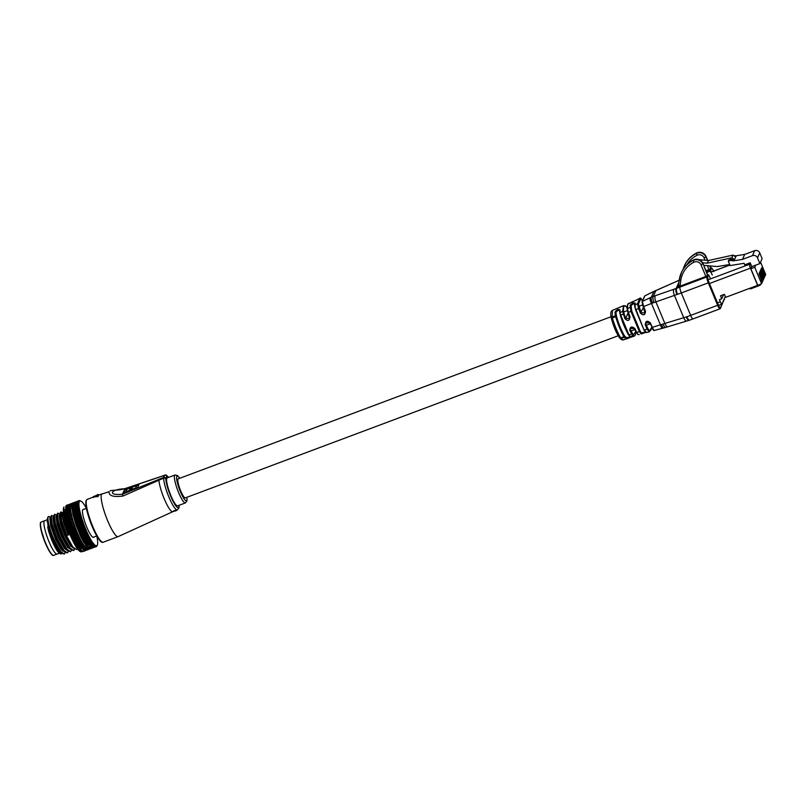 <?xml version="1.0" encoding="UTF-8"?>
<svg xmlns="http://www.w3.org/2000/svg" width="806" height="806" viewBox="0 0 806 806"><rect width="100%" height="100%" fill="white"/><g stroke="black" fill="none" stroke-linecap="round" stroke-linejoin="round"><path stroke-width="1.21" d="M611.049 316.738L178.197 478.855A10.166 1.914 69.5 0 0 180.675 490.824A10.166 1.914 69.5 0 0 185.33 497.886L618.172 335.77M59.281 553.238L57.145 554.034A17.782 3.355 -110.5 0 1 48.995 541.672A17.782 3.355 -110.5 0 1 44.673 520.726L41.247 522.016A17.782 3.355 69.5 0 0 45.569 542.952A17.782 3.355 69.5 0 0 53.72 555.324L57.145 554.034A17.782 3.355 -110.5 0 1 48.995 541.672A17.782 3.355 -110.5 0 1 44.673 520.726L46.889 519.9M60.571 553.944L59.805 553.581A18.629 3.516 -110.5 0 1 52.017 540.705A18.629 3.516 -110.5 0 1 48.249 529.854L52.199 540.685L60.571 553.944L62.062 553.5M62.465 550.911L62.445 550.246M93.859 537.028A14.901 2.811 -110.5 0 1 93.526 537.34A14.901 2.811 -110.5 0 1 86.695 526.973A14.901 2.811 -110.5 0 1 83.068 509.422A14.901 2.811 -110.5 0 1 83.522 509.432M88.499 548.443L87.985 548.634A23.545 4.443 -110.5 0 1 77.195 532.262A23.545 4.443 -110.5 0 1 71.472 504.536L74.686 503.015L72.449 503.851M63.382 511.206L64.379 520.152L69.558 534.479L66.838 535.496L61.659 521.17L61.014 511.891L60.037 513.19L61.266 521.311L66.445 535.647L72.903 547.103L76.439 549.521M63.674 513.664L61.014 511.891M60.561 514.822L57.901 513.059L57.448 513.613L58.536 522.338L63.714 536.665L70.172 548.13L73.719 550.548L74.666 548.946M57.901 513.059L56.924 514.349L58.153 522.479L63.331 536.816L69.79 548.271L71.26 549.873L73.719 550.548M57.448 515.991L54.788 514.228L54.334 514.782L55.423 523.507L60.601 537.834L67.059 549.289L70.606 551.707L71.553 550.115M54.788 514.228L53.8 515.518L55.03 523.648L60.208 537.975L66.666 549.44L68.147 551.042L70.606 551.707M54.334 517.16L51.675 515.397L51.211 515.951L52.309 524.666L57.488 539.002L63.946 550.458L67.482 552.876L68.439 551.284M51.675 515.397L50.687 516.686L51.916 524.817L57.095 539.143L63.553 550.609L65.034 552.211L67.482 552.876M51.211 518.329L49.327 516.717C46.073 514.319 48.723 527.799 54.375 540.171L60.833 551.626L64.369 554.044L65.326 552.453M48.511 516.575A20.321 3.829 69.5 0 0 48.451 516.596A20.321 3.829 69.5 0 0 47.897 517.21A20.321 3.829 69.5 0 0 47.655 520.464C48.4 525.703 50.516 532.313 53.982 540.312L60.44 551.778L61.921 553.379L64.369 554.044M84.701 542.912L86.937 542.065L84.096 542.912L80.61 536.383L75.885 524.696L72.611 513.362L72.993 512.213L75.23 511.377L72.993 512.213M73.658 533.824L72.349 533.733L71.472 534.63L72.782 534.71L77.185 532.736A24.563 4.635 -110.5 0 1 77.084 532.504A24.563 4.635 -110.5 0 1 77.003 532.313L76.63 532.706M84.126 529.885L82.776 529.814L81.849 530.741L83.189 530.811L85.728 529.139L83.643 531.235L85.617 530.922A24.563 4.635 -110.5 0 1 85.426 530.469L84.993 530.902M70.807 503.78L70.737 503.851A24.563 4.635 -110.5 0 1 70.807 503.78L71.15 504.324L67.926 504.798L71.281 504.254L71.16 503.579A24.563 4.635 -110.5 0 1 71.24 503.549L71.593 504.163L69.387 504.264M78.293 501.594L78.242 501.745A24.563 4.635 -110.5 0 1 78.293 501.594L79.27 501.715A23.888 4.504 69.5 0 0 79.059 502.43L74.978 503.266L77.255 502.41M76.399 501.977L75.2 502.531L76.399 501.977M78.111 501.685L77.487 501.675M76.58 503.004L77.729 501.876M67.754 504.848L66.455 505.332M73.91 502.712L72.731 503.236L73.91 502.712M70.475 504.254L70.424 504.365A24.563 4.635 -110.5 0 1 70.475 504.254L70.797 504.727L69.729 504.355L67.543 505.171L70.898 504.576L70.737 503.851M78.111 502.43L78.081 502.632A24.563 4.635 -110.5 0 1 78.111 502.43L79.059 502.43L78.242 501.745M74.515 503.881L72.278 504.717L76.419 503.841L77.557 502.732M66.173 505.594L67.331 505.1L66.173 505.594M75.472 503.015L74.686 503.015M70.243 504.979L70.213 505.13A24.563 4.635 -110.5 0 1 70.243 504.979L67.271 505.795L69.457 504.979M78.031 503.508L77.497 503.821L78.031 503.74A24.563 4.635 -110.5 0 1 78.031 503.508L74.857 504.254L77.134 503.387M74.454 504.969L72.218 505.805L76.348 504.909L77.497 503.821M65.87 506.138L67.009 505.604L65.87 506.138M78.061 504.788L77.527 505.13L78.071 505.08A24.563 4.635 -110.5 0 1 78.061 504.788L74.847 505.453L77.124 504.596M70.112 505.936L70.102 506.128A24.563 4.635 -110.5 0 1 70.112 505.936L67.099 506.652L69.286 505.836M63.916 507.095L63.956 506.984A24.563 4.635 69.5 0 0 63.916 507.095L63.775 507.83A24.563 4.635 69.5 0 0 63.755 507.982L63.694 508.908A24.563 4.635 69.5 0 0 63.694 509.09L63.724 510.208A24.563 4.635 69.5 0 0 63.745 510.42L63.442 511.76A23.888 4.504 -110.5 0 1 63.342 510.389A23.888 4.504 -110.5 0 1 63.362 509.221A23.888 4.504 -110.5 0 1 63.473 508.274A23.888 4.504 -110.5 0 1 63.684 507.568A23.888 4.504 -110.5 0 1 63.694 507.548M75.986 505.312L76.389 506.178L77.527 505.13M65.669 506.934L66.787 506.339L65.669 506.934M70.082 507.115L70.092 507.357A24.563 4.635 -110.5 0 1 70.082 507.115L67.029 507.75L69.215 506.934M78.192 506.289L77.668 506.652L78.232 506.611A24.563 4.635 -110.5 0 1 78.192 506.289L76.036 506.118L74.938 506.873L77.215 506.007M76.096 506.773L76.53 507.659L77.668 506.652M65.568 507.961L66.666 507.327L65.568 507.961M73.386 507.004L74.484 506.279L72.248 507.115L73.386 507.004M76.389 506.178L74.484 506.279M70.172 508.515L70.193 508.788A24.563 4.635 -110.5 0 1 70.172 508.515L67.069 509.06L69.256 508.243M78.424 507.971L77.92 508.354L78.484 508.334A24.563 4.635 -110.5 0 1 78.424 507.971L79.2 507.488L76.207 507.689L75.129 508.485L77.406 507.619M76.318 508.425L76.761 509.311L77.92 508.354M73.558 508.566L74.636 507.8L72.399 508.636L73.558 508.566L74.051 509.432L75.129 508.485M76.207 507.689L73.467 507.881M65.578 509.211L66.646 508.526L65.578 509.211M70.354 510.107L70.394 510.42A24.563 4.635 -110.5 0 1 70.354 510.107L68.258 509.835L67.21 510.571L69.397 509.765M78.766 509.825L78.263 510.228L78.847 510.218A24.563 4.635 -110.5 0 1 78.766 509.825L79.492 509.231L76.489 509.442L75.432 510.269L77.708 509.412M68.762 509.795L68.258 509.835M76.63 510.248L77.104 511.135L78.263 510.228M79.059 502.43A23.888 4.504 69.5 0 0 78.938 503.377A23.888 4.504 69.5 0 0 78.928 504.546A23.888 4.504 69.5 0 0 79.008 505.926A23.888 4.504 69.5 0 0 79.2 507.488A23.888 4.504 69.5 0 0 79.492 509.231L77.104 511.135L75.23 511.377M68.359 510.51L68.863 511.377L69.91 510.44M65.689 510.672L66.737 509.946L64.561 510.752L65.689 510.672L66.152 511.538L67.21 510.571M73.82 510.309L74.877 509.503L72.641 510.339L73.82 510.309L74.343 511.175L75.432 510.269M76.489 509.442L74.877 509.503M63.442 511.76L63.865 511.709A24.563 4.635 69.5 0 0 63.896 511.951L63.634 513.321A23.888 4.504 -110.5 0 1 63.432 511.77L64.561 510.752M70.646 511.891L70.706 512.223A24.563 4.635 -110.5 0 1 70.646 511.891L70.646 511.367L68.48 511.498L67.462 512.284L69.648 511.467M79.2 511.84L78.716 512.253L79.3 512.253A24.563 4.635 -110.5 0 1 79.2 511.84L79.875 511.125L76.862 511.367L75.824 512.223L78.101 511.357M77.054 512.233L77.537 513.1L78.716 512.253M78.484 508.334L79.492 509.231A23.888 4.504 69.5 0 0 79.875 511.125L77.537 513.1L74.444 513.382L73.437 514.238L74.656 514.268L75.673 513.402M68.631 512.253L69.155 513.12L70.203 512.233M65.911 512.324L66.938 511.558L64.752 512.364L65.911 512.324L66.394 513.2L67.462 512.284M74.192 512.213L74.726 513.069L75.824 512.223M76.862 511.367L74.726 513.069L72.802 513.362M68.48 511.498L66.938 511.558M66.062 513.362L65.054 514.157L66.223 514.147L67.23 513.351L64.107 513.392A24.563 4.635 69.5 0 0 64.148 513.664L63.926 515.064A23.888 4.504 -110.5 0 1 63.624 513.341L64.752 512.364M71.029 513.825L71.109 514.188A24.563 4.635 -110.5 0 1 71.029 513.825L70.606 514.178M79.723 513.976L79.25 514.399L79.844 514.419A24.563 4.635 -110.5 0 1 79.723 513.976L80.348 513.16L77.336 513.422L76.318 514.309L78.595 513.452M68.994 514.157L69.991 513.341L67.805 514.157L68.994 514.157L69.538 515.014L67.16 516.989L70.444 515.366L68.248 516.172M77.567 514.349L78.061 515.185L79.25 514.399M78.847 510.218L79.875 511.125A23.888 4.504 69.5 0 0 80.348 513.16L78.061 515.185L74.958 515.508L73.971 516.384L75.21 516.445L76.207 515.548M70.706 512.223L70.988 513.21L69.991 513.341M74.656 514.268L75.21 515.105L76.318 514.309M77.336 513.422L75.21 515.105L73.296 515.447M67.22 514.631L64.309 516.968L64.883 517.271A24.563 4.635 69.5 0 0 64.954 517.583L64.792 518.993A23.888 4.504 -110.5 0 1 64.299 516.978A23.888 4.504 -110.5 0 1 63.916 515.074L64.44 515.256A24.563 4.635 69.5 0 0 64.5 515.548L64.309 516.968L67.633 515.296L65.447 516.102M68.812 513.341L67.23 513.351M66.223 514.147L66.727 515.024L64.44 515.256M71.512 515.9L71.613 516.293A24.563 4.635 -110.5 0 1 71.512 515.9L71.089 516.273M80.338 516.213L79.875 516.646L80.469 516.676A24.563 4.635 -110.5 0 1 80.338 516.213L80.912 515.296L77.9 515.608L76.892 516.515L78.162 516.575L79.179 515.649M78.162 516.575L78.666 517.381L79.875 516.646M79.3 512.253L80.348 513.16A23.888 4.504 69.5 0 0 80.912 515.296L78.666 517.381L75.562 517.734L74.595 518.641L75.855 518.711L76.832 517.795M69.457 516.213L70.021 517.049L67.684 519.074L70.978 517.512L68.792 518.329M71.109 514.188L71.432 515.205L70.444 515.366M75.21 516.445L75.774 517.25L76.892 516.515M77.9 515.608L73.88 517.654M69.235 515.336L67.633 515.296M66.646 516.132L67.16 516.989L64.792 518.993L65.417 519.407A24.563 4.635 69.5 0 0 65.498 519.739L65.357 521.139A23.888 4.504 -110.5 0 1 64.782 519.004L67.16 518.248L68.127 517.392L65.941 518.198M72.087 518.097L72.197 518.5A24.563 4.635 -110.5 0 1 72.087 518.097L71.674 518.47M81.033 518.54L80.58 518.983L81.184 519.014A24.563 4.635 -110.5 0 1 81.033 518.54L81.557 517.533L78.545 517.885L77.557 518.812L78.847 518.883L79.844 517.946M78.847 518.883L79.351 519.648L80.58 518.983M79.844 514.419L80.912 515.296A23.888 4.504 69.5 0 0 81.557 517.533L79.351 519.648L76.258 520.051L75.301 520.968L76.57 521.059L77.537 520.132M70.021 518.389L70.585 519.195L68.298 521.27L71.603 519.769L70.364 519.689L69.417 520.575M71.613 516.293L71.956 517.321L70.978 517.512M75.855 518.711L76.419 519.477L77.557 518.812M78.545 517.885L74.545 519.951M69.759 517.462L68.127 517.392M67.16 518.248L67.684 519.074L65.357 521.139L66.032 521.653A24.563 4.635 69.5 0 0 66.132 521.996L66.001 523.376A23.888 4.504 -110.5 0 1 65.346 521.15L67.754 520.475L68.701 519.588L66.515 520.394M72.742 520.384L72.872 520.807A24.563 4.635 -110.5 0 1 72.742 520.384L72.338 520.767M81.809 520.918L81.346 521.361L81.97 521.401A24.563 4.635 -110.5 0 1 81.809 520.918L82.283 519.82L79.27 520.233L78.303 521.17L79.603 521.25L80.58 520.303M79.603 521.25L80.106 521.966L81.346 521.361M80.469 516.676L81.557 517.533A23.888 4.504 69.5 0 0 82.283 519.82L80.106 521.966L77.013 522.429L76.076 523.356L77.366 523.447L78.313 522.51M70.656 520.656L71.23 521.422L68.973 523.537L72.308 522.097L71.049 522.006L70.112 522.903M72.197 518.5L72.57 519.548L71.603 519.769M76.57 521.059L77.144 521.774L78.303 521.17M79.27 520.233L75.28 522.308M70.364 519.689L70.585 519.195L68.701 519.588M67.754 520.475L68.298 521.27L66.001 523.376L66.727 523.981A24.563 4.635 69.5 0 0 66.838 524.333L66.717 525.663A23.888 4.504 -110.5 0 1 65.991 523.376L68.439 522.782L69.366 521.885L68.117 521.794L67.18 522.691M73.477 522.741L73.618 523.165A24.563 4.635 -110.5 0 1 73.477 522.741L73.084 523.124M82.635 523.326L82.192 523.769L82.806 523.809A24.563 4.635 -110.5 0 1 82.635 523.326L83.068 522.157L80.066 522.62L79.109 523.568L80.419 523.658L81.386 522.701M80.419 523.658L80.922 524.303L82.192 523.769M81.184 519.014L82.283 519.82A23.888 4.504 69.5 0 0 83.068 522.157L80.922 524.303L77.839 524.837L76.913 525.764L78.212 525.855L79.149 524.918M71.381 523.003L71.956 523.719L69.729 525.855L73.084 524.484L71.805 524.384L70.888 525.29M72.872 520.807L73.265 521.845L72.308 522.097M77.366 523.447L77.93 524.102L79.109 523.568M80.066 522.62L80.106 521.966L77.93 524.102L76.096 524.706M71.049 522.006L71.23 521.422L69.366 521.885M68.439 522.782L68.973 523.537L66.717 525.663L67.502 526.358A24.563 4.635 69.5 0 0 67.623 526.721L67.502 528.001L68.329 528.766A24.563 4.635 69.5 0 0 68.46 529.129L68.349 530.348A23.888 4.504 -110.5 0 1 67.492 528.011A23.888 4.504 -110.5 0 1 66.707 525.673L69.195 525.149L70.112 524.243L68.842 524.142L67.926 525.049M74.283 525.139L74.434 525.572A24.563 4.635 -110.5 0 1 74.283 525.139L73.89 525.532M83.522 525.734L83.078 526.177L83.703 526.217A24.563 4.635 -110.5 0 1 83.522 525.734L83.905 524.505L80.922 525.038L79.975 525.986L81.295 526.066L82.252 525.119M81.295 526.066L81.789 526.65L83.078 526.177M81.97 521.401L83.068 522.157A23.888 4.504 69.5 0 0 83.905 524.505L81.789 526.65L78.726 527.245L77.809 528.172L79.119 528.262L80.046 527.336M72.167 525.391L72.742 526.056L70.545 528.202L73.014 527.809L73.92 526.892L72.631 526.792L71.734 527.698M73.618 523.165L74.031 524.192L73.084 524.484M78.212 525.855L78.766 526.449L79.975 525.986M80.922 525.038L80.922 524.303L76.963 527.124M71.805 524.384L71.956 523.719L70.112 524.243M69.195 525.149L69.729 525.855L67.502 528.001L70.011 527.557L70.918 526.65L69.638 526.54L68.732 527.456M75.139 527.547L75.301 527.98A24.563 4.635 -110.5 0 1 75.139 527.547L75.059 526.943L73.578 528.404L74.757 527.94M84.459 528.132L84.015 528.565L84.65 528.595A24.563 4.635 -110.5 0 1 84.459 528.132L84.801 526.842L81.829 527.446L80.892 528.383L82.222 528.464L83.169 527.517M82.222 528.464L84.015 528.565M82.806 523.809L83.905 524.505A23.888 4.504 69.5 0 0 84.801 526.842L82.696 528.968L79.653 529.633L78.746 530.56L80.066 530.64L80.983 529.713M73.014 527.809L73.578 528.404L71.412 530.539L73.92 530.207L74.817 529.3L73.517 529.199L72.621 530.106M74.434 525.572L74.857 526.57L73.92 526.892M79.119 528.262L80.892 528.383M81.829 527.446L81.789 526.65L77.88 529.522M72.631 526.792L72.742 526.056L70.918 526.65M70.011 527.557L70.545 528.202L68.349 530.348L69.225 531.184A24.563 4.635 69.5 0 0 69.356 531.537L69.245 532.685L70.152 533.572A24.563 4.635 69.5 0 0 70.293 533.925L70.172 534.983A23.888 4.504 -110.5 0 1 69.225 532.685A23.888 4.504 -110.5 0 1 68.339 530.358L70.888 529.975L71.784 529.058L70.495 528.948L69.598 529.864M76.056 529.955L76.227 530.378A24.563 4.635 -110.5 0 1 76.056 529.955L75.935 529.28L74.474 530.731L75.673 530.338M83.189 530.811L83.643 531.235L79.713 532.887L81.043 532.957L81.95 532.051M85.426 530.469L85.728 529.139L84.65 528.595M73.92 530.207L74.474 530.731L72.328 532.857L74.867 532.585L75.754 531.688L74.444 531.587L73.558 532.494M75.301 527.98L75.734 528.938L74.817 529.3M80.066 530.64L81.849 530.741M82.776 529.814L82.696 528.968L78.837 531.879M73.517 529.199L73.578 528.404L71.784 529.058M70.888 529.975L71.412 530.539L69.245 532.685L71.815 532.363L72.701 531.456L71.402 531.356L70.515 532.262M86.413 532.726L85.98 533.149L86.615 533.169A24.563 4.635 -110.5 0 1 86.413 532.726L86.685 531.366L82.837 533.038L84.177 533.098L85.114 532.182M84.177 533.098L85.98 533.149M83.703 526.217L84.801 526.842A23.888 4.504 69.5 0 0 85.728 529.139A23.888 4.504 69.5 0 0 86.685 531.366L84.61 533.431L81.608 534.257L80.711 535.144L82.041 535.194L82.947 534.307M76.227 530.378L77.003 532.313M76.852 531.597L73.275 535.134L75.845 534.902L76.721 534.015L75.411 533.935L74.535 534.831M74.867 532.585L72.328 532.857L70.172 534.983L71.119 535.909A24.563 4.635 69.5 0 0 71.271 536.252L71.129 537.219A23.888 4.504 -110.5 0 1 70.152 534.983L71.472 534.63M76.661 531.295L75.754 531.688M81.043 532.957L82.837 533.038M83.753 532.131L83.643 531.235L79.814 534.177M74.444 531.587L74.474 530.731L72.701 531.456M71.815 532.363L72.328 532.857L70.152 533.572M77.991 534.62L77.608 535.003L78.172 535.033A24.563 4.635 -110.5 0 1 77.991 534.62L77.799 533.854L76.358 535.265L77.608 535.003M87.421 534.892L86.988 535.305L87.622 535.315A24.563 4.635 -110.5 0 1 87.421 534.892L87.663 533.512L83.834 535.244L86.111 534.388M85.184 535.275L86.988 535.305M85.617 530.922L86.685 531.366A23.888 4.504 69.5 0 0 87.663 533.512L85.587 535.527L82.615 536.433L81.718 537.29L83.048 537.32L83.955 536.453M75.845 534.902L76.358 535.265L74.243 537.32L76.842 537.139L77.719 536.272L76.399 536.212L75.522 537.078M77.185 532.736L77.618 533.592L76.721 534.015M82.041 535.194L83.834 535.244M84.751 534.358L84.61 533.431L80.822 536.383M75.411 533.935L75.401 533.028L77.497 533.139M72.782 534.71L73.275 535.134L71.129 537.219L72.117 538.166A24.563 4.635 69.5 0 0 72.268 538.499L72.107 539.365A23.888 4.504 -110.5 0 1 71.109 537.219L73.769 536.998L74.636 536.121L73.326 536.04L72.449 536.927M78.988 536.836L79.169 537.229A24.563 4.635 -110.5 0 1 78.988 536.836L78.766 536.03L77.336 537.411L78.615 537.209M88.438 536.937L87.995 537.33L88.63 537.32A24.563 4.635 -110.5 0 1 88.438 536.937L88.64 535.547L84.842 537.34L87.119 536.474M86.192 537.34L87.995 537.33M86.615 533.169L87.663 533.512A23.888 4.504 69.5 0 0 88.64 535.547L84.962 538.479L83.623 538.489L82.726 539.325L84.962 538.479M76.842 537.139L77.336 537.411L75.22 539.416L77.85 539.264L78.726 538.418L76.53 539.234M78.172 535.033L78.595 535.809L77.719 536.272M83.048 537.32L84.842 537.34M85.758 536.474L85.587 535.527L81.829 538.479M76.399 536.212L76.358 535.265L74.636 536.121M73.769 536.998L74.243 537.32L72.107 539.365L73.124 540.322A24.563 4.635 69.5 0 0 73.275 540.635L73.084 541.4A23.888 4.504 -110.5 0 1 72.087 539.365L74.777 539.174L75.643 538.327L74.323 538.267L73.457 539.133M79.996 538.942L80.187 539.305A24.563 4.635 -110.5 0 1 79.996 538.942L79.754 538.106L78.313 539.446L79.623 539.295M89.436 538.831L89.003 539.214L89.637 539.184A24.563 4.635 -110.5 0 1 89.436 538.831L89.617 537.451L85.849 539.295L88.126 538.428M87.189 539.264L89.003 539.214M87.622 535.315L88.64 535.547A23.888 4.504 69.5 0 0 89.617 537.451L85.96 540.363L84.62 540.393L83.723 541.199L85.96 540.363M77.85 539.264L76.197 541.38L78.857 541.259L79.734 540.443L77.537 541.259M79.169 537.229L79.593 537.934L78.726 538.418M84.056 539.315L85.849 539.295M86.766 538.458L86.574 537.491L82.837 540.433M77.406 538.388L77.336 537.411L75.643 538.327M74.777 539.174L73.084 541.4L74.132 542.357A24.563 4.635 69.5 0 0 74.283 542.66L74.061 543.304A23.888 4.504 -110.5 0 1 73.074 541.4L75.784 541.239L76.651 540.413L75.341 540.383L74.464 541.219M81.003 540.907L81.184 541.249A24.563 4.635 -110.5 0 1 81.003 540.907L80.731 540.05L79.29 541.34L80.63 541.249M90.413 540.554L89.98 540.917L90.604 540.876A24.563 4.635 -110.5 0 1 90.413 540.554L90.584 539.204L86.836 541.088L89.113 540.232M88.176 541.028L89.98 540.917M88.63 537.32L89.617 537.451A23.888 4.504 69.5 0 0 90.584 539.204L86.937 542.065M78.857 541.259L77.174 543.214L79.854 543.103L80.731 542.327L78.545 543.133M80.187 539.305L80.59 539.929L79.734 540.443M87.763 540.292L87.542 539.315L85.043 541.158L86.836 541.088M78.414 540.443L78.313 539.446L76.651 540.413M75.784 541.239L74.061 543.304L75.129 544.252A24.563 4.635 69.5 0 0 75.28 544.524L75.029 545.047A23.888 4.504 -110.5 0 1 74.051 543.304L76.782 543.163L77.658 542.367L76.348 542.378L75.472 543.173M82 542.72L82.172 543.022A24.563 4.635 -110.5 0 1 82 542.72L81.698 541.854L80.257 543.093L81.618 543.053M91.37 542.095L90.927 542.448L91.552 542.378A24.563 4.635 -110.5 0 1 91.37 542.095L91.521 540.776L88.731 541.944L87.804 542.71L90.081 541.844M80.398 544.1L79.693 543.113L78.122 544.876L80.822 544.775L81.708 544.03L79.522 544.846M89.134 542.599L90.927 542.448M89.637 539.184L90.584 539.204A23.888 4.504 69.5 0 0 91.521 540.776L87.884 543.587L86.564 543.707L85.648 544.433L87.884 543.587M81.184 541.249L81.567 541.783L80.731 542.327M86.02 542.831L87.804 542.71M88.731 541.944L88.489 540.977L84.791 543.838L84.187 542.871M79.421 542.347L79.29 541.34L77.658 542.367M76.782 543.163L75.029 545.047L76.117 545.974A24.563 4.635 69.5 0 0 76.258 546.216L75.966 546.619A23.888 4.504 -110.5 0 1 75.008 545.047L77.769 544.927L78.645 544.161L77.336 544.201L75.784 545.007M82.968 544.352L83.139 544.624A24.563 4.635 -110.5 0 1 82.968 544.352L82.645 543.486L81.194 544.665L82.585 544.665M92.277 543.435L91.834 543.758L92.458 543.677A24.563 4.635 -110.5 0 1 92.277 543.435L92.428 542.156L88.731 544.131L91.007 543.264M90.564 544.675L89.617 545.34L91.894 544.483L90.564 544.675L90.292 543.738L91.834 543.758M80.822 544.775L79.048 546.357L82.655 545.551L80.469 546.367M82.172 543.022L82.534 543.466L81.708 544.03M86.967 544.312L88.731 544.131M89.668 543.415L89.416 542.458L85.718 545.259L85.104 544.322M77.769 544.927L75.966 546.619L77.064 547.506A24.563 4.635 69.5 0 0 77.205 547.727L76.872 547.999A23.888 4.504 -110.5 0 1 75.945 546.619L79.613 545.783L77.426 546.589M77.336 544.201L77.174 543.214L80.257 543.093L78.645 544.161M83.895 545.793L84.066 546.025A24.563 4.635 -110.5 0 1 83.895 545.793L83.562 544.937L82.101 546.045L83.512 546.085M93.143 544.564L92.69 544.856L93.305 544.755A24.563 4.635 -110.5 0 1 93.143 544.564L93.284 543.335L91.894 544.483M91.4 545.702L92.72 545.461L91.4 545.702L91.128 544.816L92.69 544.856M81.769 546.256L80.902 546.931M83.139 544.624L82.655 545.551M87.854 545.581L88.791 544.906L87.481 545.068L86.554 545.743L87.854 545.581M90.292 543.738L88.791 544.906M81.356 545.662L81.194 544.665L79.613 545.783M78.726 546.498L76.872 547.999L77.97 548.846A24.563 4.635 69.5 0 0 78.101 549.027L77.729 549.178A23.888 4.504 -110.5 0 1 76.852 547.999L80.54 547.203L78.353 548.009M84.781 547.022L84.942 547.224A24.563 4.635 -110.5 0 1 84.781 547.022L84.439 546.186L81.376 547.687L83.562 546.871M93.939 545.45L93.476 545.733L94.09 545.602A24.563 4.635 -110.5 0 1 93.939 545.45L94.08 544.292L92.72 545.461M90.443 546.871L88.207 547.707L91.904 545.652L93.476 545.733M79.643 547.879L82.101 546.045L82.272 547.022M88.7 546.629L87.411 546.841L88.7 546.629M91.128 544.816L89.647 546.005M85.617 548.03L85.758 548.181A24.563 4.635 -110.5 0 1 85.617 548.03L85.255 547.214L82.232 548.785L84.418 547.969M94.675 546.105L94.806 546.206A24.563 4.635 -110.5 0 1 94.675 546.105L94.826 545.027L91.199 547.072L93.476 546.216M92.599 546.267L94.201 546.357M80.519 549.047L81.426 548.412L80.137 548.584L79.24 549.218L80.519 549.047M77.729 549.178L78.837 549.954A24.563 4.635 69.5 0 0 78.958 550.105L78.525 550.135A23.888 4.504 -110.5 0 1 77.708 549.178L79.24 549.218M86.383 548.795L86.514 548.906A24.563 4.635 -110.5 0 1 86.383 548.795L86.02 548.02L83.018 549.652L85.214 548.836M95.33 546.508L95.451 546.569A24.563 4.635 -110.5 0 1 95.33 546.508L95.491 545.521L94.806 546.206M93.153 547.234L91.884 547.576L93.153 547.234M94.705 546.236L94.161 546.72M81.325 549.974L80.066 550.206L81.325 549.974M90.191 548.02L88.932 548.342L90.191 548.02M91.834 546.931L91.169 547.506M80.268 551.526A23.888 4.504 -110.5 0 1 80.126 551.465A23.888 4.504 -110.5 0 1 79.915 551.354A23.888 4.504 -110.5 0 1 79.25 550.861A23.888 4.504 -110.5 0 1 78.514 550.135L79.633 550.841A24.563 4.635 69.5 0 0 79.744 550.951L80.358 551.485A24.563 4.635 69.5 0 0 80.459 551.566L81.013 551.888A24.563 4.635 69.5 0 0 81.104 551.929L79.935 551.354M87.078 549.319L87.189 549.39A24.563 4.635 -110.5 0 1 87.078 549.319L86.716 548.594L83.743 550.276L85.94 549.46M95.894 546.67L96.005 546.67A24.563 4.635 -110.5 0 1 95.894 546.67L96.085 545.773L95.451 546.569M93.738 547.435L92.489 547.828L93.738 547.435M82.071 550.679L80.822 550.961L82.071 550.679M90.816 548.352L89.577 548.715L90.816 548.352M87.683 549.601L87.794 549.621A24.563 4.635 -110.5 0 1 87.683 549.601L87.33 548.926L84.398 550.659L86.585 549.843L87.139 548.846L87.189 549.39M96.377 546.569L96.589 545.773A23.888 4.504 69.5 0 0 97.002 545.531A23.888 4.504 69.5 0 0 97.314 545.047L96.831 546.125A24.563 4.635 -110.5 0 1 96.76 546.226L96.468 546.528A24.563 4.635 -110.5 0 1 96.377 546.569L95.884 546.75M94.362 547.334L95.41 546.871M82.746 551.123L81.507 551.465L82.746 551.123M91.36 548.423L90.141 548.846L91.36 548.423M88.217 549.632L88.297 549.601A24.563 4.635 -110.5 0 1 88.217 549.632L87.864 549.017L84.952 550.79L87.149 549.974L87.703 549.007L87.794 549.621M83.33 551.334L82.111 551.717L83.33 551.334M92.841 547.889L89.929 548.654M88.549 548.604L88.71 549.329A24.563 4.635 -110.5 0 1 88.65 549.4L88.207 549.541M88.297 549.601L88.166 548.926L85.426 550.669M87.612 549.843L88.307 548.856L88.65 549.4M83.955 551.233L84.811 550.901M88.831 548.03L89.033 548.815A24.563 4.635 -110.5 0 1 88.982 548.926L88.539 549.047M87.995 549.47L88.66 548.453L88.982 548.926M79.421 500.889L79.895 500.667A24.563 4.635 -110.5 0 1 80.016 500.717L80.882 501.13A23.888 4.504 69.5 0 0 80.509 500.989L79.895 500.667M80.016 500.717L81.094 501.241A23.888 4.504 69.5 0 0 80.882 501.13M78.857 500.758L79.341 500.556A24.563 4.635 -110.5 0 1 79.441 500.556L80.509 500.989A23.888 4.504 69.5 0 0 80.006 500.989L79.341 500.556M71.25 503.74L71.663 503.559A24.563 4.635 -110.5 0 1 71.764 503.579L72.127 504.254M78.333 500.929L76.862 501.433M78.968 500.657L78.877 500.707A24.563 4.635 -110.5 0 1 78.968 500.657L80.006 500.989A23.888 4.504 69.5 0 0 79.593 501.231L78.877 500.707M72.117 503.992L71.14 503.982M74.585 502.319L75.814 501.896M74.132 502.501L75.341 502.017L74.132 502.501M76.58 501.695L77.809 501.171L76.58 501.695M78.575 501L78.514 501.1A24.563 4.635 -110.5 0 1 78.575 501L79.593 501.231A23.888 4.504 69.5 0 0 79.27 501.715L78.514 501.1M71.663 503.559L71.754 504.173L70.575 503.851M63.896 511.951L66.152 511.538L64.551 511.669M71.663 505.483L71.663 505.412A24.563 4.635 -110.5 0 0 71.663 505.483L71.905 506.41M71.653 506.702L71.643 506.611A24.563 4.635 -110.5 0 0 71.653 506.702L71.936 507.659M78.938 503.377L78.081 502.632M71.744 508.123L71.734 508.022A24.563 4.635 -110.5 0 0 71.744 508.123L72.056 509.11M78.928 504.546L78.031 503.74M72.288 510.742L72.399 508.636M79.008 505.926L78.071 505.08M72.611 512.535L72.641 510.339M74.404 507.81L79.2 507.488L78.232 506.611M85.648 544.433L84.791 543.838M86.554 545.743L85.567 545.37A24.563 4.635 -110.5 0 1 85.507 545.289M91.552 542.378L92.428 542.156A23.888 4.504 69.5 0 1 91.521 540.776L90.604 540.876M86.393 546.498A24.563 4.635 -110.5 0 0 86.454 546.579L85.98 545.571M87.219 547.496A24.563 4.635 -110.5 0 0 87.27 547.556L86.796 546.609M92.428 542.156A23.888 4.504 69.5 0 0 93.284 543.335L92.458 543.677M87.985 548.251A24.563 4.635 -110.5 0 0 88.035 548.292L87.562 547.425M93.284 543.335A23.888 4.504 69.5 0 0 94.08 544.292L93.305 544.755M88.67 548.765A24.563 4.635 -110.5 0 0 88.71 548.785L88.257 547.999M94.08 544.292A23.888 4.504 69.5 0 0 94.826 545.027L94.09 545.602M89.275 549.027A24.563 4.635 -110.5 0 0 89.315 549.037L88.872 548.332M94.826 545.027A23.888 4.504 69.5 0 0 95.491 545.521A23.888 4.504 69.5 0 0 96.085 545.773A23.888 4.504 69.5 0 0 96.589 545.773L96.005 546.67M89.829 549.027L89.798 549.037A24.563 4.635 -110.5 0 1 89.798 549.037L89.406 548.423M97.314 545.047A23.888 4.504 69.5 0 0 97.325 545.027A23.888 4.504 69.5 0 0 97.536 544.332A23.888 4.504 69.5 0 0 97.647 543.385A23.888 4.504 69.5 0 0 97.667 542.206A23.888 4.504 69.5 0 0 97.576 540.836A23.888 4.504 69.5 0 0 97.395 539.264A23.888 4.504 69.5 0 0 97.103 537.531A23.888 4.504 69.5 0 0 96.811 536.061M86.383 508.233A23.888 4.504 69.5 0 0 86.01 507.558A23.888 4.504 69.5 0 0 85.073 505.987A23.888 4.504 69.5 0 0 84.167 504.606A23.888 4.504 69.5 0 0 83.31 503.428A23.888 4.504 69.5 0 0 82.504 502.46A23.888 4.504 69.5 0 0 81.769 501.735A23.888 4.504 69.5 0 0 81.094 501.241M72.832 503.669L72.933 502.914M72.318 503.236L72.349 503.216A24.563 4.635 -110.5 0 0 72.318 503.236L72.449 504.002M71.996 503.75L72.016 503.71A24.563 4.635 -110.5 0 0 71.996 503.75L72.167 504.576M48.249 529.854L47.423 518.953M49.327 516.717L48.451 516.596M70.424 504.365L70.454 504.969M70.213 505.13L70.283 505.815M70.102 506.128L70.223 506.893M70.092 507.357L70.263 508.193M70.193 508.788L70.404 509.684M70.394 510.42L70.646 511.367M88.932 548.342L88.066 547.868M88.207 547.707L87.36 547.224M87.411 546.841L86.574 546.347M71.956 508.052L72.248 507.115M71.905 506.742L72.218 505.805M71.956 505.644L72.278 504.717M71.986 505.382L71.774 504.496A24.563 4.635 -110.5 0 1 71.784 504.445L71.774 504.496M47.655 520.464L47.897 517.21M47.524 518.248L48.461 527.215L53.206 540.232L59.11 550.649L61.921 553.379M50.687 516.686L51.574 526.046L56.319 539.073L62.233 549.48L65.034 552.211M53.8 515.518L54.687 524.877L59.432 537.904L65.346 548.312L67.361 550.266M56.924 514.349L57.8 523.709L62.556 536.736L68.46 547.143L71.26 549.873M60.037 513.19L60.924 522.54L65.669 535.567L71.573 545.984L74.384 548.705M63.15 512.022L64.037 521.381L68.782 534.398L66.838 535.496M47.675 527.507L52.43 540.524L58.334 550.941L61.588 553.128L62.364 552.835M62.566 551.002L62.606 550.186M50.949 517.623L49.76 518.419L50.798 526.338L55.543 539.365L61.447 549.773L64.752 551.949M54.062 516.455L52.884 517.25L53.911 525.169L58.657 538.196L64.571 548.604L67.815 550.8L68.601 550.508M57.186 515.286L55.997 516.082L57.025 524.001L61.77 537.028L67.684 547.435L70.928 549.632L71.714 549.339M60.299 514.117L59.11 514.913L60.138 522.832L64.883 535.859L70.797 546.277L74.051 548.463L74.827 548.171M63.412 512.948L62.223 513.744L63.261 521.673L68.006 534.69M69.558 534.479L68.782 534.398M63.362 510.359L64.47 509.342M72.641 503.357L73.104 502.853M89.466 548.775L90.141 548.846M88.912 548.654L89.577 548.715M87.481 545.068L87.28 544.1L85.738 545.249M86.564 543.707L86.383 542.72L84.852 543.939M85.607 542.146L85.446 541.148L83.824 542.226M83.24 541.229L85.446 541.148L83.925 542.428M84.62 540.393L84.479 539.395L82.968 540.745M83.129 541.219L83.723 541.199M83.623 538.489L83.502 537.501L81.99 538.902M82.141 539.365L82.726 539.325M82.615 536.433L82.524 535.466L81.013 536.907M81.144 537.37L81.718 537.29M81.608 534.257L81.547 533.32L80.036 534.801M80.157 535.244L80.711 535.144M80.62 531.98L80.59 531.083L79.069 532.595M79.169 533.018L79.713 532.887M79.653 529.633L79.663 528.786L78.132 530.318M78.212 530.711L78.746 530.56M78.726 527.245L78.766 526.449L77.225 528.001M77.285 528.353L77.809 528.172M77.839 524.837L77.93 524.102L76.358 525.653M76.399 525.975L76.913 525.764M77.013 522.429L75.552 523.306M75.573 523.598L76.076 523.356M76.258 520.051L74.807 520.998M75.562 517.734L74.132 518.742M74.958 515.508L73.537 516.565M74.444 513.382L73.034 514.49M74.021 511.387L72.409 511.407M73.689 509.543L72.107 509.614M78.525 550.135L80.066 550.206M79.25 547.324L79.048 546.357L77.517 547.476M78.313 545.864L78.122 544.876L76.57 545.954M74.061 543.304L77.174 543.214L75.593 544.241M76.348 542.378L76.197 541.38L74.595 542.367M75.341 540.383L75.22 539.416L73.588 540.342M74.323 538.267L74.243 537.32L72.58 538.186M73.326 536.04L73.275 535.134L71.583 535.93M72.349 533.733L72.328 532.857L69.245 532.685M71.402 531.356L71.412 530.539L69.669 531.214M70.495 528.948L70.545 528.202L68.782 528.807M69.638 526.54L69.729 525.855L67.946 526.399M68.842 524.142L68.973 523.537L67.17 524.011M68.117 521.794L68.298 521.27L66.465 521.683M67.472 519.517L65.84 519.427M66.908 517.341L65.306 517.281M66.435 515.276L63.926 515.064L65.054 514.157M71.049 513.09L64.51 513.382M65.79 511.609L70.727 511.296M81.386 541.289L73.084 541.4M80.419 539.436L72.107 539.365M90.584 539.204L82.272 539.426M79.431 537.451L71.129 537.219M89.617 537.451L81.285 537.481M78.454 535.335L70.172 534.983M88.64 535.547L80.308 535.406M87.663 533.512L79.341 533.219M76.55 530.862L68.349 530.348M86.685 531.366L78.394 530.963M75.643 528.535L67.502 528.001M85.728 529.139L77.477 528.655M74.787 526.187L66.717 525.663M84.801 526.842L76.6 526.308M73.981 523.85L66.001 523.376M83.905 524.505L75.774 523.96M73.235 521.532L65.357 521.139M83.068 522.157L75.008 521.643M72.57 519.276L64.792 518.993M82.283 519.82L74.313 519.366M71.976 517.109L64.309 516.968M81.557 517.533L73.699 517.16M71.462 515.034L66.727 515.024M80.912 515.296L73.165 515.054M80.348 513.16L72.721 513.069M79.875 511.125L72.369 511.226M79.492 509.231L72.117 509.553M70.495 509.664L68.671 509.805M179.174 505.261L179.023 507.851L177.391 509.906A18.629 3.516 -110.5 0 1 168.857 496.949A18.629 3.516 -110.5 0 1 163.568 478.17L122.915 496.053C113.424 497.262 108.81 495.821 109.042 491.731L98.705 495.065M174.973 474.996L167.185 477.918A14.901 2.811 69.5 0 0 170.812 495.468A14.901 2.811 69.5 0 0 177.642 505.836L185.43 502.914A14.901 2.811 -110.5 0 1 178.6 492.547A14.901 2.811 -110.5 0 1 174.973 474.996L177.522 475.55L179.758 478.27M98.12 496.466L97.486 495.821A22.87 4.312 -110.5 0 1 98.09 494.451L93.204 497.09L98.12 496.466A22.87 4.312 -110.5 0 1 98.715 495.116L98.523 494.652A22.528 4.252 69.5 0 0 97.929 496.002L93.254 496.647L97.486 495.821L97.627 496.738M173.522 511.185L175.99 510.148L173.572 511.296M173.461 511.034L175.94 510.107M175.849 510.41L176.494 510.218M159.971 476.93L124.849 488.768C110.311 489.192 107.349 495.851 122.431 494.209L163.638 477.454L164.646 475.187L159.971 476.93A5.078 0.957 -110.5 0 1 160.112 476.789L125.091 488.587C116.9 490.945 112.165 489.796 110.079 490.925M123.439 493.091L125.081 489.423L139.095 484.164L137.463 487.842L123.439 493.091M122.915 496.053L122.431 494.209L124.849 488.768A5.078 1.521 -109.2 0 1 125.091 488.587M124.013 492.879L125.081 489.423M125.313 489.967L126.955 489.353M136.677 485.716L138.753 484.94M127.036 489.171L125.917 491.68L129.393 490.38L130.078 488.839L132.295 488.003L131.61 489.544L135.499 488.093L136.617 485.585L127.036 489.171M129.706 490.743L130.078 488.839M130.31 489.393L131.952 488.768M135.811 488.456L136.617 485.585M98.09 494.451L98.725 495.106M176.897 510.087L176.202 510.269M176.302 510.53L175.486 510.792M175.164 511.034L174.469 511.236M173.915 511.095L175.688 510.51L174.056 511.266M175.637 510.843L176.605 510.47M175.688 510.51L174.912 510.651M173.945 511.165L174.58 510.722M634.846 303.882L633.063 303.953L631.068 305.625A0.675 0.625 -173.6 0 0 630.141 305.293C632.035 303.288 633.707 302.552 635.168 303.076L634.916 304.96L637.455 303.721L639.883 298.27L636.387 300.074A0.675 0.665 -130.8 0 0 636.337 300.124M631.068 305.625L631.783 311.136L640.055 331.014L641.516 333.019L644.75 332.042M634.886 328.566L630.433 328.405L630.463 329.886L633.355 334.953A0.675 0.645 121.4 0 1 632.851 335.84L630.04 336.445L630.816 337.24L634.251 336.142L632.851 335.84L629.798 330.44C630.02 326.652 631.713 326.027 634.886 328.566L636.73 332.465L639.36 331.588L630.947 311.388L628.348 312.335L629.99 316.798C629.587 320.899 627.874 321.503 624.872 318.612L622.615 311.257L623.602 305.635L612.409 310.37L612.207 317.453L615.351 315.448L614.968 312.194C616.62 309.645 618.283 308.879 619.965 309.877A0.675 0.594 179.7 0 0 619.643 310.642L617.728 310.391L615.905 312.456L616.58 316.698C618.766 324.244 621.446 330.672 624.61 335.981L626.403 337.684L628.922 337.281M626.423 338.671L623.209 339.971M626.161 339.034L630.816 337.24L625.95 338.57L624.519 337.492L620.781 338.057L622.857 339.699M680.163 286.936L676.516 287.833L679.982 286.16L705.865 276.468L701.039 264.872A5.078 4.896 -156 0 0 693.986 262.212A25.409 24.502 -156 0 0 680.838 280.226L680.012 285.989A5.078 4.896 24 0 1 679.982 286.16L680.163 286.936L706.046 277.244L705.865 276.468L707.597 275.471L707.809 277.385A4.403 0.826 69.5 0 0 708.998 282.443L718.337 304.88A4.403 0.826 69.5 0 0 720.473 307.821L724.362 299.097A4.403 0.826 69.5 0 0 724.423 298.563M649.596 330.944A0.675 0.665 61.6 0 1 649.152 331.82L646.402 332.546L644.488 329.906L647.127 329.05L645.243 324.747C645.535 320.889 647.238 320.264 650.341 322.863L652.286 327.387L660.386 324.818L651.49 303.439L643.611 306.562L645.515 311.267C645.153 315.227 643.44 315.841 640.387 313.101L638.584 308.507L635.984 309.504L643.954 329.886L635.551 309.675L634.624 305.736A0.675 0.615 -175.8 0 1 634.574 305.454L635.541 309.675L643.954 329.886L646.392 332.546L649.112 331.84L647.127 329.05L647.843 328.536L649.596 330.944L651.722 327.317M641.516 333.019A0.675 0.665 94.5 0 1 641.042 333.906L642.09 333.684A0.675 0.665 62.4 0 1 641.979 333.734L641.042 333.906L639.36 331.588L640.055 331.014M627.128 308.083L625.899 306.29C623.935 305.182 623.169 306.915 623.582 311.479L624.176 313.977L620.691 315.045L629.023 335.044L632.297 333.503M629.023 335.044L630.04 336.445A0.675 0.635 -52.1 0 1 629.516 336.334L629.023 335.044M652.679 292.064L644.86 295.842L642.392 301.373L651.369 297.182L653.918 291.47L652.679 292.064A5.078 0.635 -115.9 0 1 652.739 291.974L644.86 295.842A0.675 0.665 -135.5 0 0 644.679 295.963L644.911 295.802M644.679 295.963L642.039 301.807A0.675 0.635 -168.3 0 1 642.392 301.373L643.611 306.562L642.08 302.169M676.939 294.522A5.078 1.662 -110 0 1 676.133 288.488L676.708 288.276A28.794 5.32 -22.6 0 0 679.932 287.117A5.078 0.957 -110.5 0 0 681.302 292.951L690.641 315.388L717.642 305.283L708.303 282.846L681.302 292.951A33.872 6.257 157.4 0 1 677.514 294.321L651.49 303.439A5.078 1.421 -114.3 0 1 650.15 297.746M631.783 311.136L630.947 311.388L630.141 305.293M629.869 303.338C628.227 302.834 627.431 304.618 627.491 308.678L630.01 307.388A0.675 0.594 180 0 1 630.967 307.68M624.176 313.977L625.668 318.36L629.486 318.642L627.149 309.202A0.675 0.584 178 0 1 627.491 308.678L628.348 312.335L627.199 309.413A0.675 0.584 178 0 1 627.149 309.202L627.149 309.202C627.128 305.383 627.703 303.429 628.871 303.348L632.75 301.958M632.388 302.562L631.682 302.159L636.387 300.074A0.675 0.665 -130.8 0 1 636.559 299.973L631.531 302.179A0.675 0.665 -117.6 0 1 631.823 302.119M639.38 308.194L638.584 308.507L637.455 303.721A0.675 0.625 -173.4 0 1 638.402 304.043L641.143 312.758L644.991 312.97L643.148 306.673L645.002 311.378L645.515 311.267M635.168 303.076A0.675 0.635 -169.9 0 0 634.796 303.53L634.574 305.454A0.675 0.615 -175.8 0 1 634.916 304.96L635.541 309.675M650.341 322.863L649.807 322.924L652.286 327.387C653.273 329.624 654.009 330.631 654.472 330.4L662.592 328.274A5.078 1.269 -105 0 1 660.386 324.818L686.853 316.758A33.872 6.257 -22.6 0 0 690.641 315.388A5.078 0.957 -110.5 0 0 692.969 318.924L719.97 308.819A5.078 0.957 -110.5 0 1 717.642 305.283L718.337 304.88M619.965 309.877L620.126 312.637L622.615 311.257A0.675 0.544 174.4 0 1 623.582 311.479M620.126 312.637L620.691 315.045L619.804 313.151A0.675 0.524 -7.3 0 1 620.126 312.637M630.433 328.405C631.995 326.944 633.294 326.994 634.332 328.556L636.186 332.394L638.271 334.591A0.675 0.655 104.9 0 1 637.949 334.581L639.218 334.591M623.32 339.699C622.433 340.323 621.114 339.628 619.361 337.603L619.199 337.382A1.693 1.33 -34.7 0 1 619.038 337.009C616.006 332.243 613.507 326.259 611.563 319.045A1.693 0.866 166.1 0 1 611.472 318.864L615.653 330.803L619.199 337.382A1.693 1.33 -34.7 0 0 620.62 337.835L623.975 336.737C620.801 331.206 618.031 324.536 615.653 316.738L612.298 317.836C614.756 325.765 617.527 332.435 620.62 337.835L620.781 338.057A1.693 1.421 142.4 0 1 619.361 337.603L619.361 337.603A1.693 1.421 142.4 0 1 619.28 337.482M711.083 268.418A0.675 0.655 24 0 1 711.617 268.841L709.945 265.889M706.429 271.723L709.854 270.443L710.691 268.529L710.66 270.987L706.731 272.458M712.323 274.987L709.854 270.443M710.439 278.906L708.837 275.068L708.524 275.773L707.779 275.068L702.963 263.471L707.597 275.471L707.003 276.841A0.675 0.655 24 0 1 707.88 277.214M679.962 279.904L655.893 290.573L653.303 296.396L676.133 288.488L678.974 282.11M655.439 295.641A5.078 2.045 -109 0 0 655.862 301.807L664.869 323.448A5.078 2.015 -106.8 0 0 667.912 326.722L665.816 327.377A5.078 1.733 -107.6 0 1 662.995 324.062M618 308.013L619.351 307.449M658.129 289.596L652.739 291.974M652.548 302.985A5.078 1.592 -113.9 0 1 651.369 297.182L653.303 296.396A5.078 1.763 -109.8 0 0 653.988 302.431M611.462 318.723A1.693 0.997 -12.5 0 1 611.401 318.572A1.693 0.997 -12.5 0 1 612.207 317.453L612.298 317.836A1.693 0.866 166.1 0 0 611.472 318.864L611.401 318.572C610.303 313.997 610.636 311.267 612.409 310.37M677.514 294.321A5.078 1.552 -109.1 0 1 676.708 288.276L676.939 287.772A0.675 0.544 81.8 0 0 677.07 287.661M616.58 316.698L615.653 316.738L615.351 315.448L616.308 315.579M692.969 318.924L689.634 320.133A5.078 1.552 -109.1 0 1 686.853 316.758M689.634 320.133L689.039 320.335A5.078 1.622 -107.8 0 1 686.279 316.949M625.073 336.636A0.675 0.605 -42.5 0 1 624.519 337.492L623.975 336.737L624.61 335.981M642.563 301.051L640.81 298.643A0.675 0.665 -118.4 0 0 639.883 298.27L639.38 298.522M631.259 337.009A0.675 0.665 -83.6 0 1 630.997 337.029L629.516 336.334A0.675 0.635 -52.1 0 1 629.315 336.031L619.854 313.302A0.675 0.524 -7.3 0 1 619.804 313.151L619.592 310.411M645.606 332.122L643.944 329.835M640.81 298.643L638.402 304.043M633.355 334.953L635.783 331.588M637.506 334.168L634.322 328.505M653.666 329.986L649.807 322.894L645.938 322.743M649.807 322.924C648.739 321.262 647.45 321.201 645.928 322.743L645.938 324.284L645.243 324.747M630.463 329.886L629.798 330.44M628.065 312.97L625.668 318.36L624.872 318.612M629.99 316.798L629.486 318.642M642.402 332.858A0.675 0.665 62.4 0 1 642.09 333.684L645.566 332.354M643.47 307.539L640.387 313.101M626.403 337.684A0.675 0.655 111.8 0 1 625.95 338.57M614.968 312.194A0.675 0.564 -3.4 0 1 615.905 312.456M707.98 275.36A0.675 0.655 24 0 1 708.524 275.773M707.809 275.037L708.837 275.068L708.021 274.786M706.278 271.37L710.096 269.899A0.675 0.655 24 0 1 710.973 270.282M623.542 339.9L626.867 338.53M749.248 288.498L750.628 288.85L759.977 285.344L760.935 283.984M733.682 255.562L734.941 255.774A3.899 3.758 -156 0 0 736.231 255.774L744.704 254.414L754.668 250.676A3.899 3.758 24 0 1 759.726 252.872L762.113 258.625L759.897 263.602L751.797 266.635L750.195 262.796L749.55 264.257A3.385 0.635 69.5 0 0 750.457 268.146L757.63 285.364L725.662 297.333L724.413 294.321L720.514 295.782L721.763 298.794L719.426 299.671L720.322 301.817A3.385 0.635 69.5 0 0 721.874 304.174A3.385 0.635 69.5 0 0 721.964 304.074L725.329 296.537M760.542 262.151L765.7 274.534L765.035 276.015L761.62 267.794L764.854 276.428L761.247 268.63L764.481 277.254L760.874 269.456L764.108 278.09L760.501 270.292L763.745 278.916L760.129 271.118L763.373 279.753L759.756 271.954L763 280.589L759.383 272.791L762.627 281.415L759.02 273.617L762.254 282.251L761.589 283.742L757.63 285.364M755.696 265.174L754.748 267.29L761.589 283.742M751.797 266.635L750.849 268.751L754.748 267.29M750.195 262.796L744.744 264.842L744.109 263.3L730.135 265.557L728.302 261.154L730.407 260.368L732.725 260.751A3.899 3.758 -156 0 0 734.014 260.761L742.477 259.391L752.451 255.653A3.899 3.758 24 0 1 757.499 257.849L759.897 263.602M723.627 294.613L721.763 298.794M750.457 263.411L749.802 264.872A2.71 0.514 69.5 0 0 750.537 267.985L757.7 285.193M729.712 264.539L717.269 266.554L703.769 265.335M699.205 259.693L708.424 260.529L733.017 255.109L735.717 256.943L734.528 259.592A3.899 3.758 24 0 1 733.238 259.592L730.931 259.2L728.826 259.995L728.302 261.154M730.931 259.2L730.407 260.368M744.704 254.414L742.477 259.391M702.661 262.766L707.245 263.179L731.838 257.769L734.528 259.592L734.014 260.761M708.424 260.529L707.245 263.179M733.017 255.109L731.838 257.769M52.783 555.122A17.45 3.284 -110.5 0 1 45.307 543.012A17.45 3.284 -110.5 0 1 40.673 522.782M173.633 511.316L118.129 536.625A22.87 4.312 -110.5 0 1 107.651 520.726A22.87 4.312 -110.5 0 1 101.465 494.461A22.87 4.312 -110.5 0 1 102.08 493.796M179.688 478.301A13.208 2.489 69.5 0 0 176.585 478.16A13.208 2.489 69.5 0 0 180.343 491.559A13.208 2.489 69.5 0 0 186.821 497.332M101.808 541.854A22.185 4.181 -110.5 0 1 92.156 526.439A22.185 4.181 -110.5 0 1 86.343 500.576M103.168 542.226C102.322 542.418 100.367 544.524 92.136 526.419L87.27 512.102C86.051 508.112 85.617 504.385 85.97 500.899L87.129 499.398A22.87 4.312 69.5 0 0 92.69 526.328A22.87 4.312 69.5 0 0 103.168 542.226L118.129 536.625M168.605 477.384A16.936 3.194 69.5 0 0 167.054 476.044A1.693 1.642 -68.9 0 0 166.107 475.046L160.112 476.789M167.054 476.044A3.385 0.635 69.5 0 0 166.842 476.134L165.834 478.411A3.385 0.635 69.5 0 0 165.784 478.885A16.936 3.194 69.5 0 0 170.6 495.952A16.936 3.194 69.5 0 0 179.063 505.302M172.716 511.659A18.629 3.516 -110.5 0 1 164.182 498.692A18.629 3.516 -110.5 0 1 158.893 479.923A5.078 0.957 69.5 0 1 158.963 479.207M166.842 476.134A1.693 1.632 24 0 0 164.646 475.187A5.078 0.957 -110.5 0 1 164.787 475.036M165.784 478.885A1.693 1.421 176.8 0 0 163.568 478.17A5.078 0.957 -110.5 0 1 163.638 477.454A1.693 1.632 24 0 1 165.834 478.411M93.264 497.544L93.234 496.657L98.523 494.642M678.753 283.702L677.161 287.178L678.461 285.747M679.932 287.117L706.046 277.244M713.602 271.068A4.403 0.826 69.5 0 0 711.698 268.67L711.617 268.841M707.688 260.459L706.056 256.54L707.325 260.429M709.582 265.859L710.691 268.529L708.958 269.526L707.346 265.658M689.039 320.335L686.783 321.03A5.078 2.015 -106.8 0 1 683.74 317.755L674.431 295.409A5.078 2.045 -109 0 1 674.007 289.243M678.511 285.374A3.385 3.264 -156 0 1 676.516 287.833L676.697 287.42A3.385 3.264 24 0 0 678.37 285.949M708.998 282.443L708.303 282.846A5.078 0.957 -110.5 0 1 706.922 277.002A0.675 0.655 24 0 1 707.809 277.385M724.463 298.482L720.473 308.325A0.675 0.655 -156 0 1 720.111 308.668A5.078 0.957 -110.5 0 1 719.97 308.819L720.473 308.325A0.675 0.655 -156 0 0 720.473 307.821M665.816 327.377L663.852 327.941A5.078 1.441 -104.6 0 1 661.514 324.506M710.781 268.469L710.942 268.166A5.078 0.957 -110.5 0 1 710.952 268.136L709.985 265.899M677.735 280.881L658.069 289.535M645.938 324.284L647.843 328.536M637.949 334.581L636.166 332.324M625.899 306.29A0.675 0.645 -58.6 0 0 625.627 305.948L623.602 305.635M627.924 312.567L629.516 316.98M654.381 330.46C653.908 331.004 653.041 329.997 651.762 327.417L651.762 327.377M649.112 331.84L651.177 329.583L651.802 327.498M628.428 334.822L628.458 334.913C623.643 325.745 622.423 321.654 620.318 315.348L620.338 315.388M705.975 270.645L708.958 269.526L709.139 270.302M705.089 260.227L704.132 257.93A5.078 4.896 -156 0 0 697.079 255.27A25.409 24.502 -156 0 0 687.065 264.459M678.279 286.15L679.337 279.611M680.012 285.989L678.511 285.344L679.347 279.551A27.102 26.145 24 0 1 681.282 272.841A27.102 26.145 24 0 1 693.382 260.328L693.563 259.925A27.102 26.145 -156 0 0 681.463 272.428L679.337 279.581L680.838 280.226M683.156 269.264A27.102 26.145 24 0 1 684.385 265.899A27.102 26.145 24 0 1 696.475 253.386L696.656 252.983A27.102 26.145 -156 0 0 684.566 265.486L683.156 269.264M697.079 255.27L696.475 253.386A6.77 6.539 24 0 1 705.875 256.943L704.132 257.93M707.718 260.459L706.056 256.54A6.77 6.539 -156 0 0 696.656 252.983L696.767 252.933M693.986 262.212L693.382 260.328A6.77 6.539 24 0 1 702.772 263.884L701.039 264.872M707.688 275.4L702.963 263.471A6.77 6.539 -156 0 0 693.563 259.925L693.603 259.875C688.062 262.675 684.022 266.857 681.463 272.428M710.993 268.247A0.675 0.655 24 0 1 711.698 268.67M724.352 299.61A0.675 0.655 -156 0 0 724.362 299.097M736.231 255.774L735.717 256.943M729.914 265.023L711.114 272.065M708.081 279.783L749.55 264.257M750.457 268.146L709.441 283.51M717.501 302.875L720.322 301.817M733.238 259.592L732.725 260.751M754.668 250.676L752.451 255.653M759.726 252.872L757.499 257.849M642.523 304.94L638.765 306.351M627.36 310.622L623.663 312.013M650.18 323.78L646.352 325.211M634.796 329.543L630.997 330.964M53.72 555.324C52.541 556.634 49.74 552.523 45.297 543.002L40.693 528.283C39.756 520.545 40.743 523.426 41.247 522.016M77.628 549.077L76.449 549.521M80.429 547.284L81.194 546.72M80.126 551.465L80.802 551.788M47.786 521.371L47.04 521.643M65.477 551.677L64.702 551.969M68.147 551.042L66.676 549.742M64.974 511.629L64.037 511.699M86.403 508.354L82.726 509.724M96.75 535.95L93.073 537.33M168.716 477.343L166.107 475.046M93.103 497.161L87.129 499.398M177.391 509.906L176.534 510.228M185.43 502.914L186.982 500.828L186.881 497.302M176.554 510.51L175.879 510.762M686.783 321.03L667.912 326.722M663.852 327.941L662.592 328.274M679.972 279.813L677.675 280.81M655.893 290.482L653.958 291.379M634.251 336.142L635.39 335.024L635.833 331.699M627.128 308.043L625.627 305.948M642.553 301.001C641.213 298.361 640.327 297.454 639.893 298.27M642.039 301.807L643.138 306.693M702.963 263.411C700.837 259.572 697.714 258.394 693.603 259.875M706.056 256.469C703.93 252.631 700.817 251.452 696.696 252.933C691.155 255.734 687.115 259.915 684.566 265.486M710.942 268.166L710.942 268.166C711.436 267.401 712.393 268.549 713.834 271.572M729.893 264.973L711.083 272.015M721.874 304.174L718.569 305.414"/></g></svg>
